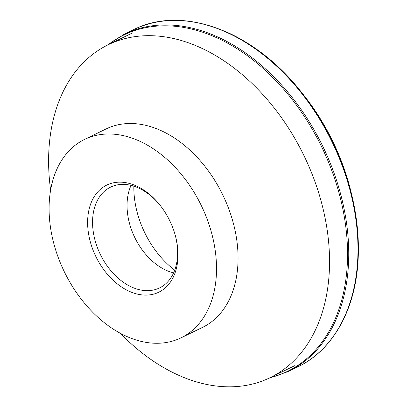 <?xml version="1.0" encoding="UTF-8"?>
<svg xmlns="http://www.w3.org/2000/svg" width="407" height="407" viewBox="0 0 407 407"><rect width="100%" height="100%" fill="white"/><g stroke="black" fill="none" stroke-linecap="round" stroke-linejoin="round"><path stroke-width="0.61" d="M50.621 190.074A185.099 127.645 64.1 0 1 48.83 151.343A185.099 127.645 64.1 0 1 108.089 44.811A185.099 127.645 64.1 0 1 257.27 88.634A185.099 127.645 64.1 0 1 329.319 271.148A185.099 127.645 64.1 0 1 270.06 377.686A185.099 127.645 64.1 0 1 120.289 333.257M84.539 139.433L106.09 128.948A110.312 76.073 64.1 0 1 194.999 155.067A110.312 76.073 64.1 0 1 237.932 263.843A110.312 76.073 64.1 0 1 202.62 327.335L181.069 337.82A110.312 76.073 64.1 0 1 92.16 311.701A110.312 76.073 64.1 0 1 49.222 202.93A110.312 76.073 64.1 0 1 84.539 139.433A110.312 76.073 64.1 0 1 173.448 165.552A110.312 76.073 64.1 0 1 216.387 274.328A110.312 76.073 64.1 0 1 181.069 337.82M133.852 186.177A78.805 54.345 -115.9 0 0 174.725 270.167M175.783 237.317A56.039 38.645 64.1 0 1 177.544 255.652A56.039 38.645 64.1 0 1 159.605 287.907A56.039 38.645 64.1 0 1 114.438 274.639A56.039 38.645 64.1 0 1 92.628 219.383A56.039 38.645 64.1 0 1 110.567 187.128A56.039 38.645 64.1 0 1 160.358 205.616M173.616 272.873A56.039 38.645 64.1 0 1 127.121 202.6A56.039 38.645 64.1 0 1 131.044 185.378M177.915 257.896A59.544 41.061 64.1 0 1 130.209 291.712A59.544 41.061 64.1 0 1 87.688 219.358A59.544 41.061 64.1 0 1 113.818 182.728A59.544 41.061 64.1 0 1 160.012 205.179A59.544 41.061 64.1 0 1 175.916 237.861A59.544 41.061 64.1 0 1 177.915 257.896M224.608 31.176A187.032 128.983 64.1 0 1 301.923 92.852A187.032 128.983 64.1 0 1 351.877 195.513A187.032 128.983 64.1 0 1 358.165 258.455M351.144 192.465C342.363 156.685 326.602 124.298 303.871 95.309A177.014 122.075 64.1 0 1 351.144 192.465L351.877 195.513C357.041 217.145 359.137 238.151 358.17 258.531C355.972 308.882 333.13 350.091 297.7 366.966L288.477 371.454L268.483 378.434M303.871 95.309L301.923 92.852C254.37 31.522 182.896 4.416 133.582 29.675A187.551 129.34 64.1 0 1 223.819 31.11A187.551 129.34 64.1 0 1 357.743 259.015A187.551 129.34 64.1 0 1 297.7 366.966M106.527 45.589L124.359 34.163A187.551 129.34 64.1 0 1 214.596 35.597A187.551 129.34 64.1 0 1 348.519 263.502A187.551 129.34 64.1 0 1 288.477 371.454M107.972 44.867A187.032 128.983 64.1 0 1 213.761 36.452A187.032 128.983 64.1 0 1 347.313 263.731A187.032 128.983 64.1 0 1 269.943 377.742M133.582 29.675L124.359 34.163M294.627 365.73L270.06 377.686M132.657 32.855L108.089 44.811"/></g></svg>
